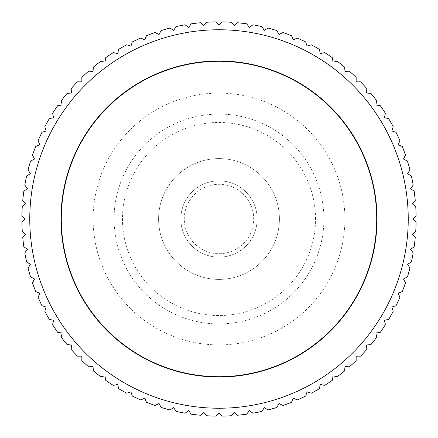 <?xml version="1.0" encoding="UTF-8"?>
<svg xmlns="http://www.w3.org/2000/svg" width="438" height="438" viewBox="0 0 438 438"><rect width="100%" height="100%" fill="white"/><g stroke="black" fill="none" stroke-linecap="round" stroke-linejoin="round"><path stroke-width="0.33" stroke-dasharray="2.19 1.64" d="M114.077 219A104.923 104.923 0 0 0 219 323.923A104.923 104.923 0 0 0 323.923 219A104.923 104.923 0 0 0 219 114.077A104.923 104.923 0 0 0 114.077 219A104.923 104.923 0 0 0 219 323.923A104.923 104.923 0 0 0 323.923 219A104.923 104.923 0 0 0 219 114.077A104.923 104.923 0 0 0 114.077 219M315.53 219A96.53 96.53 0 0 0 219 122.47A96.53 96.53 0 0 0 122.47 219A96.53 96.53 0 0 0 219 315.53A96.53 96.53 0 0 0 315.53 219M158.589 219A60.411 60.411 0 0 0 219 279.411A60.411 60.411 0 0 0 279.411 219A60.411 60.411 0 0 1 219 279.411A60.411 60.411 0 0 1 158.589 219A60.411 60.411 0 0 1 219 158.589A60.411 60.411 0 0 1 279.411 219A60.411 60.411 0 0 0 219 158.589A60.411 60.411 0 0 0 158.589 219M408.238 219A189.238 189.238 0 0 1 219 408.238A189.238 189.238 0 0 1 29.762 219A189.238 189.238 0 0 1 219 29.762A189.238 189.238 0 0 1 408.238 219M412.968 219L416.1 222.132A197.127 197.127 0 0 1 415.739 231.346L412.372 234.22L415.246 237.582A197.127 197.127 0 0 1 414.162 246.742L410.581 249.342L413.182 252.923A197.127 197.127 0 0 1 411.386 261.968L407.614 264.284L409.924 268.056A197.127 197.127 0 0 1 407.422 276.931L403.475 278.94L405.484 282.882A197.127 197.127 0 0 1 402.292 291.538L398.208 293.23L399.899 297.32A197.127 197.127 0 0 1 396.04 305.691L391.829 307.06L393.198 311.27A197.127 197.127 0 0 1 388.692 319.318L384.389 320.348L385.418 324.651A197.127 197.127 0 0 1 380.299 332.322L375.924 333.011L376.62 337.386A197.127 197.127 0 0 1 370.909 344.629L366.496 344.974L366.841 349.387A197.127 197.127 0 0 1 360.584 356.16L356.16 356.16L356.16 360.584A197.127 197.127 0 0 1 349.387 366.841L344.974 366.496L344.629 370.909A197.127 197.127 0 0 1 337.386 376.62L333.011 375.924L332.322 380.299A197.127 197.127 0 0 1 324.651 385.418L320.348 384.389L319.318 388.692A197.127 197.127 0 0 1 311.27 393.198L307.06 391.829L305.691 396.04A197.127 197.127 0 0 1 297.32 399.899L293.23 398.208L291.538 402.292A197.127 197.127 0 0 1 282.882 405.484L278.94 403.475L276.931 407.422A197.127 197.127 0 0 1 268.056 409.924L264.284 407.614L261.968 411.386A197.127 197.127 0 0 1 252.923 413.182L249.342 410.581L246.742 414.162A197.127 197.127 0 0 1 237.582 415.246L234.22 412.372L231.346 415.739A197.127 197.127 0 0 1 222.132 416.1L219 412.968L215.868 416.1A197.127 197.127 0 0 1 206.654 415.739L203.779 412.372L200.418 415.246A197.127 197.127 0 0 1 191.258 414.162L188.658 410.581L185.077 413.182A197.127 197.127 0 0 1 176.032 411.386L173.716 407.614L169.944 409.924A197.127 197.127 0 0 1 161.069 407.422L159.06 403.475L155.118 405.484A197.127 197.127 0 0 1 146.462 402.292L144.77 398.208L140.68 399.899A197.127 197.127 0 0 1 132.309 396.04L130.94 391.829L126.73 393.198A197.127 197.127 0 0 1 118.682 388.692L117.652 384.389L113.349 385.418A197.127 197.127 0 0 1 105.678 380.299L104.989 375.924L100.614 376.62A197.127 197.127 0 0 1 93.371 370.909L93.026 366.496L88.613 366.841A197.127 197.127 0 0 1 81.84 360.584L81.84 356.16L77.416 356.16A197.127 197.127 0 0 1 71.159 349.387L71.503 344.974L67.091 344.629A197.127 197.127 0 0 1 61.38 337.386L62.076 333.011L57.701 332.322A197.127 197.127 0 0 1 52.582 324.651L53.611 320.348L49.308 319.318A197.127 197.127 0 0 1 44.802 311.27L46.171 307.06L41.96 305.691A197.127 197.127 0 0 1 38.101 297.32L39.792 293.23L35.708 291.538A197.127 197.127 0 0 1 32.516 282.882L34.525 278.94L30.578 276.931A197.127 197.127 0 0 1 28.076 268.056L30.386 264.284L26.614 261.968A197.127 197.127 0 0 1 24.818 252.923L27.419 249.342L23.838 246.742A197.127 197.127 0 0 1 22.754 237.582L25.628 234.22L22.261 231.346A197.127 197.127 0 0 1 21.9 222.132L25.032 219L21.9 215.868A197.127 197.127 0 0 1 22.261 206.654L25.628 203.779L22.754 200.418A197.127 197.127 0 0 1 23.838 191.258L27.419 188.658L24.818 185.077A197.127 197.127 0 0 1 26.614 176.032L30.386 173.716L28.076 169.944A197.127 197.127 0 0 1 30.578 161.069L34.525 159.06L32.516 155.118A197.127 197.127 0 0 1 35.708 146.462L39.792 144.77L38.101 140.68A197.127 197.127 0 0 1 41.96 132.309L46.171 130.94L44.802 126.73A197.127 197.127 0 0 1 49.308 118.682L53.611 117.652L52.582 113.349A197.127 197.127 0 0 1 57.701 105.678L62.076 104.989L61.38 100.614A197.127 197.127 0 0 1 67.091 93.371L71.503 93.026L71.159 88.613A197.127 197.127 0 0 1 77.416 81.84L81.84 81.84L81.84 77.416A197.127 197.127 0 0 1 88.613 71.159L93.026 71.503L93.371 67.091A197.127 197.127 0 0 1 100.614 61.38L104.989 62.076L105.678 57.701A197.127 197.127 0 0 1 113.349 52.582L117.652 53.611L118.682 49.308A197.127 197.127 0 0 1 126.73 44.802L130.94 46.171L132.309 41.96A197.127 197.127 0 0 1 140.68 38.101L144.77 39.792L146.462 35.708A197.127 197.127 0 0 1 155.118 32.516L159.06 34.525L161.069 30.578A197.127 197.127 0 0 1 169.944 28.076L173.716 30.386L176.032 26.614A197.127 197.127 0 0 1 185.077 24.818L188.658 27.419L191.258 23.838A197.127 197.127 0 0 1 200.418 22.754L203.779 25.628L206.654 22.261A197.127 197.127 0 0 1 215.868 21.9L219 25.032L222.132 21.9A197.127 197.127 0 0 1 231.346 22.261L234.22 25.628L237.582 22.754A197.127 197.127 0 0 1 246.742 23.838L249.342 27.419L252.923 24.818A197.127 197.127 0 0 1 261.968 26.614L264.284 30.386L268.056 28.076A197.127 197.127 0 0 1 276.931 30.578L278.94 34.525L282.882 32.516A197.127 197.127 0 0 1 291.538 35.708L293.23 39.792L297.32 38.101A197.127 197.127 0 0 1 305.691 41.96L307.06 46.171L311.27 44.802A197.127 197.127 0 0 1 319.318 49.308L320.348 53.611L324.651 52.582A197.127 197.127 0 0 1 332.322 57.701L333.011 62.076L337.386 61.38A197.127 197.127 0 0 1 344.629 67.091L344.974 71.503L349.387 71.159A197.127 197.127 0 0 1 356.16 77.416L356.16 81.84L360.584 81.84A197.127 197.127 0 0 1 366.841 88.613L366.496 93.026L370.909 93.371A197.127 197.127 0 0 1 376.62 100.614L375.924 104.989L380.299 105.678A197.127 197.127 0 0 1 385.418 113.349L384.389 117.652L388.692 118.682A197.127 197.127 0 0 1 393.198 126.73L391.829 130.94L396.04 132.309A197.127 197.127 0 0 1 399.899 140.68L398.208 144.77L402.292 146.462A197.127 197.127 0 0 1 405.484 155.118L403.475 159.06L407.422 161.069A197.127 197.127 0 0 1 409.924 169.944L407.614 173.716L411.386 176.032A197.127 197.127 0 0 1 413.182 185.077L410.581 188.658L414.162 191.258A197.127 197.127 0 0 1 415.246 200.418L412.372 203.779L415.739 206.654A197.127 197.127 0 0 1 416.1 215.868L412.968 219M60.981 219A158.019 158.019 0 0 1 219 60.981A158.019 158.019 0 0 1 377.019 219A158.019 158.019 0 0 1 219 377.019A158.019 158.019 0 0 1 60.981 219M257.155 219A38.155 38.155 0 0 0 219 180.845A38.155 38.155 0 0 0 180.845 219A38.155 38.155 0 0 0 219 257.155A38.155 38.155 0 0 0 257.155 219A38.155 38.155 0 0 0 219 180.845A38.155 38.155 0 0 0 180.845 219A38.155 38.155 0 0 0 219 257.155A38.155 38.155 0 0 0 257.155 219M184.288 219A34.712 34.712 0 0 1 219 184.288A34.712 34.712 0 0 1 253.711 219A34.712 34.712 0 0 1 219 253.711A34.712 34.712 0 0 1 184.288 219M61.298 219A157.702 157.702 0 0 1 219 61.298A157.702 157.702 0 0 1 376.702 219A157.702 157.702 0 0 1 219 376.702A157.702 157.702 0 0 1 61.298 219M219 93.097A125.903 125.903 0 0 0 93.097 219A125.903 125.903 0 0 0 219 344.903A125.903 125.903 0 0 0 344.903 219A125.903 125.903 0 0 0 219 93.097M219 323.923A104.923 104.923 0 0 0 323.923 219A104.923 104.923 0 0 0 219 114.077"/><path stroke-width="0.66" d="M408.238 219A189.238 189.238 0 0 0 219 29.762A189.238 189.238 0 0 0 29.762 219A189.238 189.238 0 0 0 219 408.238A189.238 189.238 0 0 0 408.238 219M412.968 219L416.1 215.868A197.127 197.127 0 0 0 415.739 206.654L412.372 203.779L415.246 200.418A197.127 197.127 0 0 0 414.162 191.258L410.581 188.658L413.182 185.077A197.127 197.127 0 0 0 411.386 176.032L407.614 173.716L409.924 169.944A197.127 197.127 0 0 0 407.422 161.069L403.475 159.06L405.484 155.118A197.127 197.127 0 0 0 402.292 146.462L398.208 144.77L399.899 140.68A197.127 197.127 0 0 0 396.04 132.309L391.829 130.94L393.198 126.73A197.127 197.127 0 0 0 388.692 118.682L384.389 117.652L385.418 113.349A197.127 197.127 0 0 0 380.299 105.678L375.924 104.989L376.62 100.614A197.127 197.127 0 0 0 370.909 93.371L366.496 93.026L366.841 88.613A197.127 197.127 0 0 0 360.584 81.84L356.16 81.84L356.16 77.416A197.127 197.127 0 0 0 349.387 71.159L344.974 71.503L344.629 67.091A197.127 197.127 0 0 0 337.386 61.38L333.011 62.076L332.322 57.701A197.127 197.127 0 0 0 324.651 52.582L320.348 53.611L319.318 49.308A197.127 197.127 0 0 0 311.27 44.802L307.06 46.171L305.691 41.96A197.127 197.127 0 0 0 297.32 38.101L293.23 39.792L291.538 35.708A197.127 197.127 0 0 0 282.882 32.516L278.94 34.525L276.931 30.578A197.127 197.127 0 0 0 268.056 28.076L264.284 30.386L261.968 26.614A197.127 197.127 0 0 0 252.923 24.818L249.342 27.419L246.742 23.838A197.127 197.127 0 0 0 237.582 22.754L234.22 25.628L231.346 22.261A197.127 197.127 0 0 0 222.132 21.9L219 25.032L215.868 21.9A197.127 197.127 0 0 0 206.654 22.261L203.779 25.628L200.418 22.754A197.127 197.127 0 0 0 191.258 23.838L188.658 27.419L185.077 24.818A197.127 197.127 0 0 0 176.032 26.614L173.716 30.386L169.944 28.076A197.127 197.127 0 0 0 161.069 30.578L159.06 34.525L155.118 32.516A197.127 197.127 0 0 0 146.462 35.708L144.77 39.792L140.68 38.101A197.127 197.127 0 0 0 132.309 41.96L130.94 46.171L126.73 44.802A197.127 197.127 0 0 0 118.682 49.308L117.652 53.611L113.349 52.582A197.127 197.127 0 0 0 105.678 57.701L104.989 62.076L100.614 61.38A197.127 197.127 0 0 0 93.371 67.091L93.026 71.503L88.613 71.159A197.127 197.127 0 0 0 81.84 77.416L81.84 81.84L77.416 81.84A197.127 197.127 0 0 0 71.159 88.613L71.503 93.026L67.091 93.371A197.127 197.127 0 0 0 61.38 100.614L62.076 104.989L57.701 105.678A197.127 197.127 0 0 0 52.582 113.349L53.611 117.652L49.308 118.682A197.127 197.127 0 0 0 44.802 126.73L46.171 130.94L41.96 132.309A197.127 197.127 0 0 0 38.101 140.68L39.792 144.77L35.708 146.462A197.127 197.127 0 0 0 32.516 155.118L34.525 159.06L30.578 161.069A197.127 197.127 0 0 0 28.076 169.944L30.386 173.716L26.614 176.032A197.127 197.127 0 0 0 24.818 185.077L27.419 188.658L23.838 191.258A197.127 197.127 0 0 0 22.754 200.418L25.628 203.779L22.261 206.654A197.127 197.127 0 0 0 21.9 215.868L25.032 219L21.9 222.132A197.127 197.127 0 0 0 22.261 231.346L25.628 234.22L22.754 237.582A197.127 197.127 0 0 0 23.838 246.742L27.419 249.342L24.818 252.923A197.127 197.127 0 0 0 26.614 261.968L30.386 264.284L28.076 268.056A197.127 197.127 0 0 0 30.578 276.931L34.525 278.94L32.516 282.882A197.127 197.127 0 0 0 35.708 291.538L39.792 293.23L38.101 297.32A197.127 197.127 0 0 0 41.96 305.691L46.171 307.06L44.802 311.27A197.127 197.127 0 0 0 49.308 319.318L53.611 320.348L52.582 324.651A197.127 197.127 0 0 0 57.701 332.322L62.076 333.011L61.38 337.386A197.127 197.127 0 0 0 67.091 344.629L71.503 344.974L71.159 349.387A197.127 197.127 0 0 0 77.416 356.16L81.84 356.16L81.84 360.584A197.127 197.127 0 0 0 88.613 366.841L93.026 366.496L93.371 370.909A197.127 197.127 0 0 0 100.614 376.62L104.989 375.924L105.678 380.299A197.127 197.127 0 0 0 113.349 385.418L117.652 384.389L118.682 388.692A197.127 197.127 0 0 0 126.73 393.198L130.94 391.829L132.309 396.04A197.127 197.127 0 0 0 140.68 399.899L144.77 398.208L146.462 402.292A197.127 197.127 0 0 0 155.118 405.484L159.06 403.475L161.069 407.422A197.127 197.127 0 0 0 169.944 409.924L173.716 407.614L176.032 411.386A197.127 197.127 0 0 0 185.077 413.182L188.658 410.581L191.258 414.162A197.127 197.127 0 0 0 200.418 415.246L203.779 412.372L206.654 415.739A197.127 197.127 0 0 0 215.868 416.1L219 412.968L222.132 416.1A197.127 197.127 0 0 0 231.346 415.739L234.22 412.372L237.582 415.246A197.127 197.127 0 0 0 246.742 414.162L249.342 410.581L252.923 413.182A197.127 197.127 0 0 0 261.968 411.386L264.284 407.614L268.056 409.924A197.127 197.127 0 0 0 276.931 407.422L278.94 403.475L282.882 405.484A197.127 197.127 0 0 0 291.538 402.292L293.23 398.208L297.32 399.899A197.127 197.127 0 0 0 305.691 396.04L307.06 391.829L311.27 393.198A197.127 197.127 0 0 0 319.318 388.692L320.348 384.389L324.651 385.418A197.127 197.127 0 0 0 332.322 380.299L333.011 375.924L337.386 376.62A197.127 197.127 0 0 0 344.629 370.909L344.974 366.496L349.387 366.841A197.127 197.127 0 0 0 356.16 360.584L356.16 356.16L360.584 356.16A197.127 197.127 0 0 0 366.841 349.387L366.496 344.974L370.909 344.629A197.127 197.127 0 0 0 376.62 337.386L375.924 333.011L380.299 332.322A197.127 197.127 0 0 0 385.418 324.651L384.389 320.348L388.692 319.318A197.127 197.127 0 0 0 393.198 311.27L391.829 307.06L396.04 305.691A197.127 197.127 0 0 0 399.899 297.32L398.208 293.23L402.292 291.538A197.127 197.127 0 0 0 405.484 282.882L403.475 278.94L407.422 276.931A197.127 197.127 0 0 0 409.924 268.056L407.614 264.284L411.386 261.968A197.127 197.127 0 0 0 413.182 252.923L410.581 249.342L414.162 246.742A197.127 197.127 0 0 0 415.246 237.582L412.372 234.22L415.739 231.346A197.127 197.127 0 0 0 416.1 222.132L412.968 219M60.981 219A158.019 158.019 0 0 1 219 60.981A158.019 158.019 0 0 1 377.019 219A158.019 158.019 0 0 1 219 377.019A158.019 158.019 0 0 1 60.981 219M376.702 219A157.702 157.702 0 0 0 219 61.298A157.702 157.702 0 0 0 61.298 219A157.702 157.702 0 0 0 219 376.702A157.702 157.702 0 0 0 376.702 219"/></g></svg>
